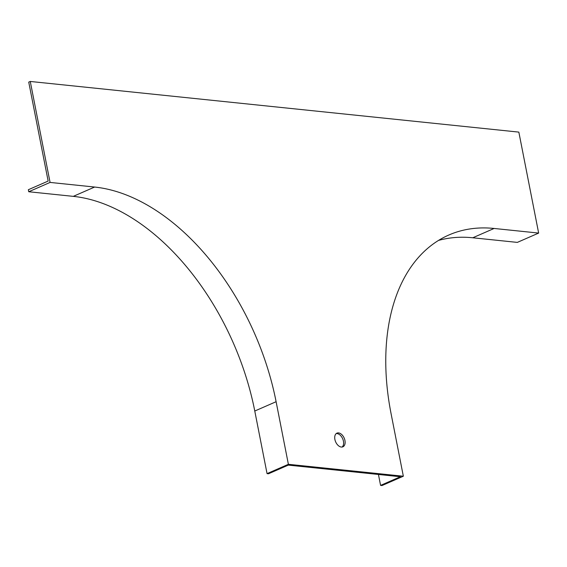 <?xml version="1.0" encoding="UTF-8"?>
<svg xmlns="http://www.w3.org/2000/svg" width="567" height="567" viewBox="0 0 567 567"><rect width="100%" height="100%" fill="white"/><g stroke="black" fill="none" stroke-linecap="round" stroke-linejoin="round"><path stroke-width="0.85" d="M342.099 447.037A7.463 4.671 66.4 0 0 342.907 439.326A7.463 4.671 66.4 0 0 337.011 433.571A7.463 4.671 66.4 0 0 336.224 433.578M267.057 473.622L268.496 473.771L288.298 465.117L400.387 476.741L380.577 485.395L382.016 485.543L403.343 476.223L391.067 413.627A211.009 132.04 -113.6 0 1 448.844 235.014A211.009 132.04 -113.6 0 1 494.105 228.458L538.65 233.08L518.84 132.111L30.264 81.457L28.74 82.123L48.152 181.071L28.35 189.725L28.747 191.745L73.292 196.359A211.009 132.04 -113.6 0 1 254.774 411.025L267.057 473.622L288.383 464.302L403.343 476.223M538.65 233.08L517.324 242.392L472.772 237.779A211.009 132.04 66.4 0 0 438.511 240.422M30.264 81.457L50.073 182.425L28.747 191.745M50.073 182.425L94.625 187.046A211.009 132.04 -113.6 0 1 276.108 401.705L288.383 464.302M338.534 432.904A7.463 4.671 66.4 0 0 336.94 433.138A7.463 4.671 66.4 0 0 335.643 441.842A7.463 4.671 66.4 0 0 342.907 446.81A7.463 4.671 66.4 0 0 344.644 439.29A7.463 4.671 66.4 0 0 338.534 432.904M378.437 474.466L380.577 485.395M94.625 187.046L73.292 196.359M276.108 401.705L254.774 411.025M494.105 228.458L472.772 237.779"/></g></svg>
